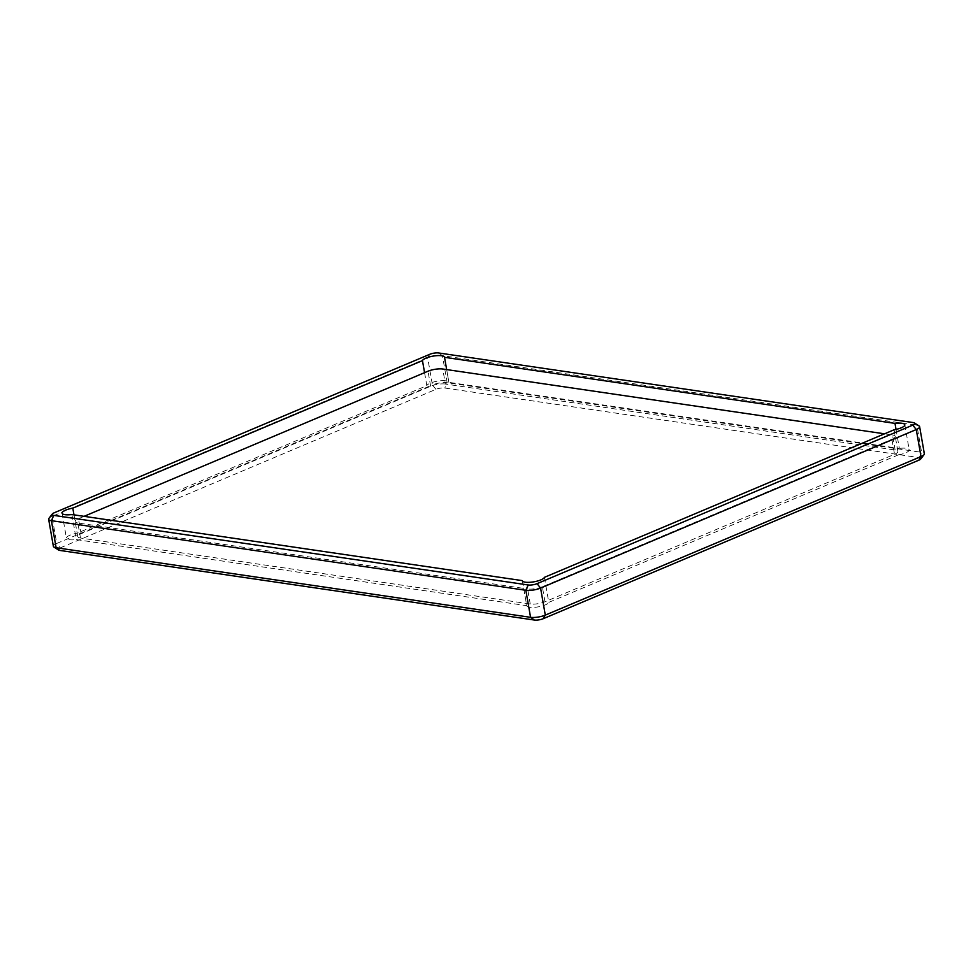 <?xml version="1.0" encoding="UTF-8"?>
<svg xmlns="http://www.w3.org/2000/svg" width="973" height="973" viewBox="0 0 973 973"><rect width="100%" height="100%" fill="white"/><g stroke="black" fill="none" stroke-linecap="round" stroke-linejoin="round"><path stroke-width="0.73" stroke-dasharray="4.87 3.65" d="M920.701 459.013A6.349 1.751 -9.9 0 0 919.23 457.614L444.783 388.02A6.349 1.751 -9.9 0 0 435.94 389.346L60.253 547.872A6.349 1.751 -9.9 0 0 58.587 550.037M53.369 546.303A10.581 2.919 170.1 0 1 56.726 543.457L60.253 547.872M435.94 389.346L432.413 384.919L56.726 543.457L52.007 516.408L427.694 357.882A10.581 2.919 170.1 0 1 442.435 355.68L916.882 425.274A10.581 2.919 170.1 0 1 919.047 425.943M429.823 354.281L427.694 357.882L432.413 384.919A10.581 2.919 170.1 0 1 447.154 382.717L444.783 388.02M919.23 457.614L921.601 452.323L447.154 382.717L442.435 355.68L438.665 352.968M913.112 422.562L916.882 425.274L921.601 452.323A10.581 2.919 170.1 0 1 924.35 453.734M48.942 518.366A10.581 2.919 170.1 0 1 52.007 516.408L54.135 512.82M544.418 577.342L548.784 602.372L898.456 454.829L894.078 429.786M522.367 580.686L526.746 605.729A11.214 3.089 170.1 0 0 529.653 607.237A11.214 3.089 -9.9 0 0 541.243 606.228A11.214 3.089 -9.9 0 0 548.784 602.372M71.893 514.547L76.271 539.589L526.734 605.668L522.379 580.747M73.972 514.851L77.171 533.192A11.214 3.089 -9.9 0 0 66.432 538.203A11.214 3.089 -9.9 0 0 69.338 539.711A11.214 3.089 170.1 0 0 76.271 539.589M424.569 372.671L426.831 385.649L77.171 533.192M446.668 369.582L448.894 382.353A11.214 3.089 -9.9 0 0 448.881 382.292A11.214 3.089 -9.9 0 0 438.178 381.039A11.214 3.089 -9.9 0 0 426.831 385.649M896.036 429.409L899.356 448.431L448.894 382.353M898.456 454.829A11.214 3.089 -9.9 0 0 909.196 449.818A11.214 3.089 -9.9 0 0 899.356 448.431M445.379 384.043A10.581 2.919 -9.9 0 0 430.638 386.232L81.087 533.739A10.581 2.919 -9.9 0 0 77.743 536.597A10.581 2.919 -9.9 0 0 80.479 538.008L530.236 603.99A10.581 2.919 -9.9 0 0 544.977 601.788L894.54 454.282A10.581 2.919 -9.9 0 0 897.884 451.436A10.581 2.919 -9.9 0 0 895.136 450.013L445.379 384.043L442.764 369.01M84.092 516.335L78.46 518.718L81.087 533.739M895.136 450.013L892.521 434.992L884.53 433.812M892.521 434.992A10.581 2.919 170.1 0 1 895.257 436.403A10.581 2.919 170.1 0 1 891.913 439.261L894.54 454.282M544.977 601.788L542.362 586.768L891.913 439.261M542.362 586.768A10.581 2.919 170.1 0 1 527.621 588.957L530.236 603.99M80.479 538.008L77.864 522.988L527.621 588.957M77.864 522.988A10.581 2.919 170.1 0 1 75.116 521.564A10.581 2.919 170.1 0 1 78.46 518.718M430.638 386.232L428.023 371.212M62.065 513.172L66.432 538.203M444.515 357.249L448.881 382.292M904.817 424.775L909.196 449.818M897.884 451.436L895.257 436.403M77.743 536.597L75.116 521.564"/><path stroke-width="1.46" d="M918.865 460.18A6.349 1.751 -9.9 0 0 920.701 459.013L924.058 454.634A10.581 2.919 170.1 0 1 920.993 456.592L918.865 460.18L543.177 618.719L545.306 615.118L920.993 456.592L916.274 429.543L540.587 588.081A10.581 2.919 170.1 0 1 525.846 590.283L51.399 520.677A10.581 2.919 170.1 0 1 48.65 519.266A10.581 2.919 170.1 0 1 48.942 518.366L52.299 513.987A6.349 1.751 170.1 0 1 54.135 512.82L429.823 354.281A6.349 1.751 170.1 0 1 438.665 352.968L913.112 422.562A6.349 1.751 170.1 0 1 914.413 422.963A6.349 1.751 170.1 0 1 912.747 425.128L537.06 583.654A6.349 1.751 170.1 0 1 528.217 584.98L53.77 515.386A6.349 1.751 170.1 0 1 52.299 513.987M59.888 550.438L56.118 547.726A10.581 2.919 170.1 0 1 53.953 547.057L58.587 550.037A6.349 1.751 -9.9 0 0 59.888 550.438L534.335 620.032A6.349 1.751 -9.9 0 0 543.177 618.719M53.953 547.057A10.581 2.919 170.1 0 1 53.369 546.303L48.65 519.266M914.413 422.963L919.047 425.943A10.581 2.919 170.1 0 1 919.631 426.697L924.35 453.734A10.581 2.919 170.1 0 1 924.058 454.634M537.06 583.654L540.587 588.081L545.306 615.118A10.581 2.919 170.1 0 1 530.565 617.32L534.335 620.032M53.77 515.386L51.399 520.677L56.118 547.726L530.565 617.32L525.846 590.283L528.217 584.98M919.631 426.697A10.581 2.919 170.1 0 1 916.274 429.543L912.747 425.128M525.286 582.195A11.214 3.089 -9.9 0 0 536.877 581.185A11.214 3.089 -9.9 0 0 544.418 577.342L894.078 429.786A11.214 3.089 -9.9 0 0 904.817 424.775A11.214 3.089 -9.9 0 0 894.99 423.389L444.515 357.31A11.214 3.089 -9.9 0 0 444.515 357.249A11.214 3.089 -9.9 0 0 433.8 355.996A11.214 3.089 -9.9 0 0 422.464 360.606L72.805 508.149A11.214 3.089 -9.9 0 0 62.065 513.172A11.214 3.089 -9.9 0 0 64.972 514.668A11.214 3.089 170.1 0 0 71.893 514.547L522.355 580.626A11.214 3.089 170.1 0 0 522.367 580.686A11.214 3.089 170.1 0 0 525.286 582.195M72.805 508.149L73.972 514.851M422.464 360.606L424.569 372.671M444.515 357.31L446.668 369.582M894.99 423.389L896.036 429.409M884.53 433.812L442.764 369.01A10.581 2.919 170.1 0 0 428.023 371.212L84.092 516.335"/></g></svg>
